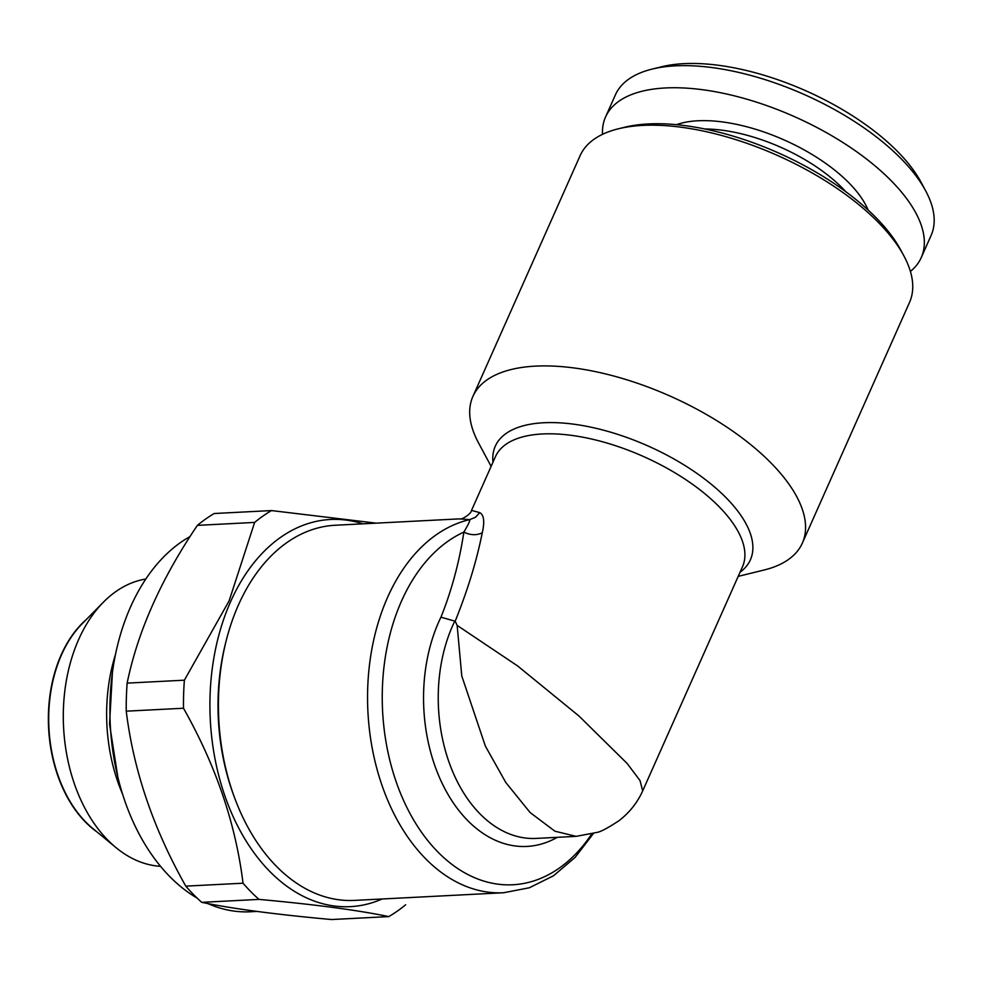 <?xml version="1.0" encoding="UTF-8"?>
<svg xmlns="http://www.w3.org/2000/svg" width="983" height="983" viewBox="0 0 983 983"><rect width="100%" height="100%" fill="white"/><g stroke="black" fill="none" stroke-linecap="round" stroke-linejoin="round"><path stroke-width="1.47" d="M145.816 579.012A144.243 96.948 87.1 0 0 103.362 602.223L82.081 623.812A120.209 80.79 87.1 0 0 61.536 654.789A120.209 80.79 87.1 0 0 92.586 828.3L115.969 847.592A144.243 96.948 87.1 0 0 160.573 866.33M86.074 619.769A120.209 80.79 87.1 0 0 61.216 654.801A120.209 80.79 87.1 0 0 96.973 831.913M868.063 209.969A115.699 51.669 -156 0 0 848.956 182.887A115.699 51.669 -156 0 0 676.501 124.681M910.405 271.419A172.799 77.165 -156 0 0 921.255 257.571A172.799 77.165 -156 0 0 794.792 116.793A172.799 77.165 -156 0 0 605.54 117.002A172.799 77.165 -156 0 0 602.518 134.339M331.541 919.535C275.867 914.497 232.602 908.759 201.748 902.345L258.996 899.396C314.671 904.446 357.935 910.184 388.789 916.598L331.541 919.535M591.717 833.953A180.307 121.192 87.1 0 1 401.605 795.947A180.307 121.192 87.1 0 1 463.865 532.11C470.439 535.293 476.558 535.526 482.248 532.811C476.632 560.949 467.613 590.427 455.166 621.231L440.949 617.177C451.652 590.55 459.282 562.202 463.865 532.11C468.154 524.885 470.12 520.72 469.763 519.614L475.465 517.291L479.753 512.635L471.533 510.386L495.42 456.702A135.236 60.393 -156 0 1 643.521 456.53A135.236 60.393 -156 0 1 742.497 566.712L642.833 790.565C637.611 802.337 629.734 812.327 619.229 820.535C607.973 827.969 600.515 831.937 596.853 832.429L576.124 836.361L554.953 831.213L530.144 812.572L505.766 782.443L485.344 746.06L461.777 675.96L457.144 625.397L517.599 665.921L578.987 716.029L627.129 763.459L640.007 780.539L642.685 790.885M185.787 886.138C153.385 828.816 133.541 770.5 126.242 711.176L183.489 708.239C215.891 765.56 235.736 823.877 243.034 883.201L185.787 886.138A217.87 146.442 -92.9 0 0 201.748 902.345M845.785 191.685A109.691 48.978 -156 0 0 842.32 188.036A109.691 48.978 -156 0 0 705.008 129.006M190.063 536.534A193.835 130.284 87.1 0 0 130.628 606.769A193.835 130.284 87.1 0 0 197.104 898.069M207.757 903.537A193.835 130.284 87.1 0 0 250.346 911.769L256.981 911.425M258.996 899.396A217.87 146.442 -92.9 0 1 243.034 883.201M802.349 543.107L909.533 302.383A180.307 80.52 -156 0 0 903.893 255.887A180.307 80.52 -156 0 0 777.553 155.486A180.307 80.52 -156 0 0 618.418 128.785A180.307 80.52 -156 0 0 580.093 155.707L472.909 396.432A180.307 80.52 24 0 1 535.514 366.131A180.307 80.52 24 0 1 726.376 426.806A180.307 80.52 24 0 1 802.349 543.107A180.307 80.52 24 0 1 764.024 570.029L738.196 576.37M491.119 466.36L478.549 442.928A180.307 80.52 24 0 1 472.909 396.432M103.362 602.223A144.243 96.948 87.1 0 0 78.714 639.38A144.243 96.948 87.1 0 0 115.969 847.592M471.521 510.386C471.57 513.581 461.519 520.167 459.589 518.864L335.215 525.254A187.827 126.242 87.1 0 0 226.36 640.019L225.709 642.575A181.806 122.199 87.1 0 0 233.536 794.915L234.446 797.385A187.827 126.242 87.1 0 0 354.482 900.403L503.615 892.748A187.827 126.242 -92.9 0 1 368.686 722.554A187.827 126.242 -92.9 0 1 469.763 519.614L459.442 518.877M226.36 640.019A187.827 126.242 87.1 0 0 234.446 797.385M921.255 257.571L931.098 235.465A172.799 77.165 -156 0 0 925.703 190.899L921.022 182.187A163.78 73.135 -156 0 0 806.269 90.989A163.78 73.135 -156 0 0 661.719 66.733L652.122 69.093A172.799 77.165 -156 0 0 615.383 94.896L605.54 117.002M925.703 190.899A172.799 77.165 -156 0 0 804.635 94.687A172.799 77.165 -156 0 0 652.122 69.093M271.492 510.57L214.245 513.507A217.87 146.442 87.1 0 0 197.386 525.364L254.634 522.415A217.87 146.442 -92.9 0 1 271.492 510.57L376.206 523.153M903.893 255.887L900.772 250.075A174.298 77.841 -156 0 0 778.659 153.029A174.298 77.841 -156 0 0 624.819 127.212L618.418 128.785M115.478 654.543A144.243 96.948 87.1 0 0 122.666 794.313M183.489 708.239A217.87 146.442 -92.9 0 1 184.386 680.187L127.139 683.124C137.743 631.504 161.163 578.913 197.386 525.364M126.242 711.176A217.87 146.442 -92.9 0 1 127.139 683.124M479.753 512.635C483.98 514.957 484.803 521.678 482.248 532.811M405.647 904.753A217.87 146.442 -92.9 0 1 388.789 916.598M254.634 522.415L229.137 600.81L184.386 680.187M362.924 523.828A193.835 130.284 87.1 0 0 230.624 601.633A193.835 130.284 87.1 0 0 237.542 825.769A193.835 130.284 87.1 0 0 382.19 898.978M455.166 621.231L457.144 625.397M492.974 462.207A139.635 62.359 24 0 1 543.746 422.751A139.635 62.359 24 0 1 704.872 479.2A139.635 62.359 24 0 1 740.052 572.217M454.834 621.01A135.236 90.891 87.1 0 0 450.116 765.167A135.236 90.891 87.1 0 0 536.202 838.413L576.124 836.361M557.263 837.332A142.744 95.941 -92.9 0 1 444.967 788.931A142.744 95.941 -92.9 0 1 440.949 617.177M112.406 672.667L109.543 724.053L117.751 776.619M503.615 892.748L529.333 887.772L553.478 875.779L575.092 857.422L593.449 833.486"/></g></svg>
